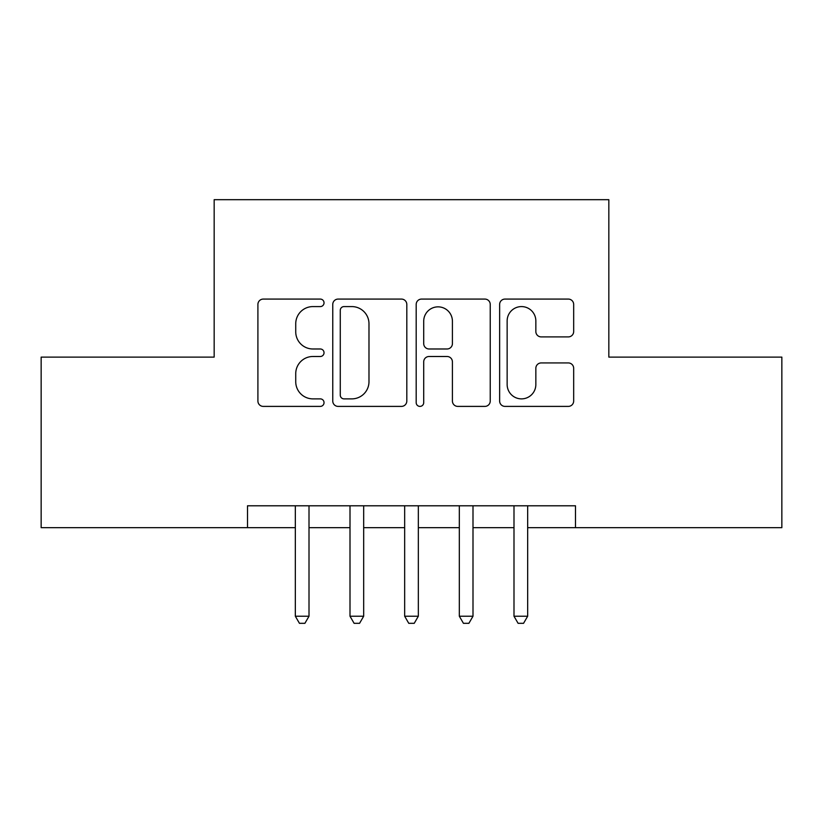 <?xml version="1.0" encoding="UTF-8"?>
<svg xmlns="http://www.w3.org/2000/svg" width="823" height="823" viewBox="0 0 823 823"><rect width="100%" height="100%" fill="white"/><g stroke="black" fill="none" stroke-linecap="round" stroke-linejoin="round"><path stroke-width="1.23" d="M324.036 302.833A3.755 3.755 0 0 0 320.281 299.078L263.278 299.078A5.37 5.37 0 0 0 257.908 304.448L257.908 401.027A5.37 5.37 0 0 0 263.278 406.397L320.281 406.397A3.755 3.755 0 0 0 324.036 402.632A3.755 3.755 0 0 0 320.281 398.877L312.905 398.877A17.17 17.17 0 0 1 295.735 381.707L295.735 373.663A17.17 17.17 0 0 1 312.905 356.493L320.281 356.493A3.755 3.755 0 0 0 324.036 352.738A3.755 3.755 0 0 0 320.281 348.983L312.905 348.983A17.17 17.17 0 0 1 295.735 331.813L295.735 323.758A17.17 17.17 0 0 1 312.905 306.588L320.281 306.588A3.755 3.755 0 0 0 324.036 302.833M568.312 336.905A5.37 5.37 0 0 0 573.672 331.546L573.672 304.448A5.37 5.37 0 0 0 568.312 299.078L504.993 299.078A5.37 5.37 0 0 0 499.633 304.448L499.633 401.027A5.37 5.37 0 0 0 504.993 406.397L568.312 406.397A5.37 5.37 0 0 0 573.672 401.027L573.672 368.293A5.37 5.37 0 0 0 568.312 362.933L541.215 362.933A5.37 5.37 0 0 0 535.845 368.293L535.845 384.526A14.351 14.351 0 0 1 521.494 398.877A14.351 14.351 0 0 1 507.143 384.526L507.143 320.949A14.351 14.351 0 0 1 521.494 306.588A14.351 14.351 0 0 1 535.845 320.949L535.845 331.546A5.37 5.37 0 0 0 541.215 336.905L568.312 336.905M527.666 527.666L575.493 527.666L575.493 505.795L247.507 505.795L247.507 527.666L295.334 527.666M575.493 527.666L781.85 527.666L781.85 357.11L608.835 357.11L608.835 199.68L214.165 199.68L214.165 357.11L41.15 357.11L41.15 527.666L247.507 527.666M406.809 304.448A5.37 5.37 0 0 0 401.439 299.078L338.13 299.078A5.37 5.37 0 0 0 332.759 304.448L332.759 401.027A5.37 5.37 0 0 0 338.13 406.397L401.439 406.397A5.37 5.37 0 0 0 406.809 401.027L406.809 304.448M421.561 299.078L484.87 299.078A5.37 5.37 0 0 1 490.241 304.448L490.241 401.027A5.37 5.37 0 0 1 484.87 406.397L457.783 406.397A5.37 5.37 0 0 1 452.413 401.027L452.413 361.853A5.37 5.37 0 0 0 447.043 356.493L429.071 356.493A5.37 5.37 0 0 0 423.711 361.853L423.711 402.632A3.755 3.755 0 0 1 419.946 406.397A3.755 3.755 0 0 1 416.191 402.632L416.191 304.448A5.37 5.37 0 0 1 421.561 299.078M309.006 527.666L350.001 527.666M363.673 527.666L404.669 527.666M418.331 527.666L459.327 527.666M472.999 527.666L513.994 527.666M344.024 306.588A3.755 3.755 0 0 0 340.269 310.343L340.269 395.122A3.755 3.755 0 0 0 344.024 398.877L351.812 398.877A17.17 17.17 0 0 0 368.982 381.707L368.982 323.758A17.17 17.17 0 0 0 351.812 306.588L344.024 306.588M452.413 321.217A14.351 14.351 0 0 0 438.062 306.856A14.351 14.351 0 0 0 423.711 321.217L423.711 343.613A5.37 5.37 0 0 0 429.071 348.983L447.043 348.983A5.37 5.37 0 0 0 452.413 343.613L452.413 321.217M295.334 616.221L309.006 616.221L304.901 623.32L299.438 623.32L295.334 616.221L295.334 505.795M309.006 505.795L309.006 616.221M350.001 616.221L363.673 616.221L359.569 623.32L354.106 623.32L350.001 616.221L350.001 505.795M363.673 505.795L363.673 616.221M404.669 616.221L418.331 616.221L414.236 623.32L408.764 623.32L404.669 616.221L404.669 505.795M418.331 505.795L418.331 616.221M459.327 616.221L472.999 616.221L468.894 623.32L463.431 623.32L459.327 616.221L459.327 505.795M472.999 505.795L472.999 616.221M513.994 616.221L527.666 616.221L523.562 623.32L518.099 623.32L513.994 616.221L513.994 505.795M527.666 505.795L527.666 616.221"/></g></svg>
